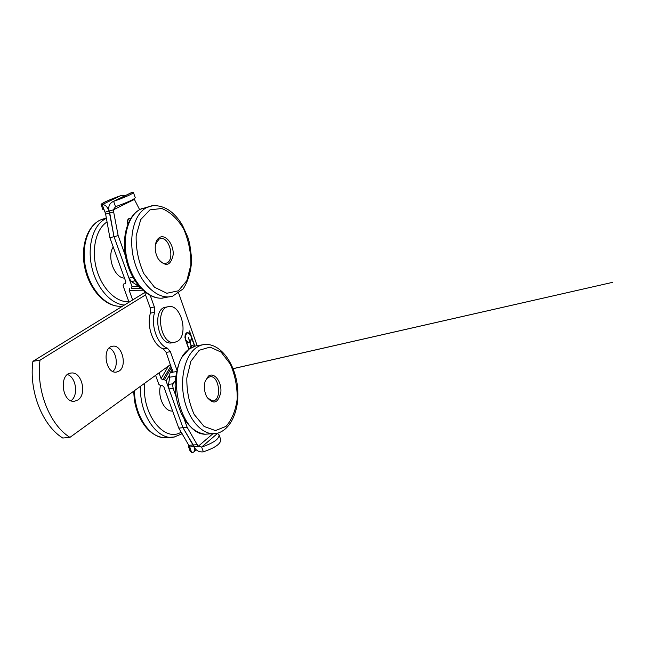<?xml version="1.0" encoding="UTF-8"?>
<svg xmlns="http://www.w3.org/2000/svg" width="645" height="645" viewBox="0 0 645 645"><rect width="100%" height="100%" fill="white"/><g stroke="black" fill="none" stroke-linecap="round" stroke-linejoin="round"><path stroke-width="0.97" d="M187.34 332.441L190.364 334.094L190.775 335.319M191.138 336.343L191.557 337.545L190.146 342.527L191.259 345.688L192.154 345.357L194.347 346.317M184.833 337.875L185.042 337.843C184.857 334.739 185.687 332.925 187.526 332.401L190.364 334.094L189.485 330.95L194.83 346.163M191.96 345.389L194.153 346.389M191.372 337.577L194.629 346.228M189.033 342.987L189.961 342.656L189.074 342.979L186.268 341.302L189.033 349.122M191.323 339.713L189.912 342.568L191.073 345.817L189.662 348.679L191.186 346.131L189.92 348.51M191.662 347.486L191.186 346.131M192.008 345.728L191.138 346.034L191.855 347.381M194.072 346.413L192.202 345.696L191.363 346.002M189.815 342.245L190.033 342.213C192.266 337.738 191.452 334.578 187.582 332.739C183.672 332.981 185.188 343.35 189.025 342.64L189.848 342.342L188.413 337.625L190.033 342.213M187.397 332.772L185.059 335.819M188.848 349.251L185.268 339.125M185.607 340.076L188.985 342.648M197.088 345.559L178.673 293.144M172.804 372.117L166.16 352.364L163.249 348.864L167.458 348.211C157.549 344.938 150.454 325.33 154.623 312.349L154.357 306.964L150.261 295.499M167.458 348.211L170.369 351.719L176.794 369.698M132.862 277.294L128.968 278.14L114.004 236.675L109.876 237.731L125.864 281.889L125.267 283.655L123.671 283.994L123.074 285.751L129.04 302.191M175.577 376.39L169.708 377.164L169.756 374.656L166.088 380.977L182.954 427.716L178.778 428.095L163.806 386.726L162.129 385.428L160.516 385.629L158.847 384.331L155.59 375.35M217.236 433.287L219.042 434.819C219.373 438.923 213.576 443.002 201.651 447.066L198.16 446.348L193.952 446.663C195.943 450.581 199.079 452.298 203.36 451.831L201.651 447.066L217.365 433.553M203.36 451.831C215.269 447.775 221.05 443.679 220.703 439.527L219.227 435.335M174.521 381.59L172.618 384.92L173.158 388.419L176.133 396.691M183.946 418.395L187.171 427.337L198.16 446.348L212.519 434.069M173.158 388.419L168.966 388.935L182.962 427.716L193.952 446.663L189.767 446.969L190.114 448.13L188.55 446.751L188.654 444.574M168.966 388.935L168.53 384.364L172.812 383.823L173.416 382.388L175.15 381.509M169.708 377.164L168.53 384.364M182.954 427.716L193.266 444.969L197.475 444.655M172.618 384.92L172.812 383.823M172.36 369.65L169.949 373.181L169.756 374.656M172.771 372.173L172.175 372.56L172.916 371.286M170.546 372.778L172.175 372.56M182.962 427.716L187.171 427.337M190.057 448.057L191.71 452.645L190.057 450.919M178.778 428.095L189.767 446.969M191.71 452.645L193.573 452.177C194.758 451.065 194.879 449.226 193.943 446.663L193.266 444.969L189.09 445.292M170.981 365.812L162.782 379.881L164.402 379.671L171.546 367.384M162.782 379.881L161.097 378.583L168.426 366.054M166.088 380.977L164.402 379.671M159.025 372.858L161.097 378.583M139.61 209.649L134.112 198.862M115.528 206.69L113.262 209.891L109.126 211.044C108.086 206.835 109.279 203.739 112.698 201.748L113.625 201.377L115.528 206.69C128.016 202.175 134.587 199.168 135.24 197.66L133.442 192.573M132.08 192.379L113.625 201.377C126.13 196.846 132.717 193.871 133.394 192.428L131.532 192.573L112.698 201.748M125.364 255.646L118.156 235.619L113.262 209.891L134.353 199.41M127.799 224.17C127.009 221.138 127.508 219.203 129.314 218.365L130.645 218.51M137.675 284.647L136.506 284.888L138.038 286.453L131.975 286.469L131.37 288.226L140.707 288.178M136.506 284.888L131.459 281.583L134.966 280.825M128.968 278.14L131.459 281.583M131.975 286.469L114.004 236.683L109.126 211.044L105.014 212.181L102.184 204.634L101.063 204.57C101.813 203.094 108.36 200.127 120.704 195.661L125.17 195.669M109.755 212.995L113.891 211.858M140.271 287.718L138.038 286.453M163.249 348.864C153.333 345.607 146.246 326.072 150.422 313.131L154.623 312.349M144.367 291.605L150.164 307.754L150.422 313.131M129.46 220.582L128.049 219.316M109.876 237.731L105.643 214.132L109.747 212.995L114.004 236.683L118.156 235.619M104.079 209.891L102.894 209.641M132.652 299.965L129.161 290.315L142.771 290.218M141.013 288.5L131.37 288.226M129.758 288.565L129.161 290.315M105.643 214.132L105.014 212.181M109.747 212.995L109.126 211.044C107.239 206.561 104.925 204.425 102.184 204.634L120.704 195.661M77.884 399.989L74.312 401.271C61.872 402.899 58.679 373.511 71.224 373.028C81.681 371.31 87.325 394.288 77.884 399.989M70.974 400.706C78.666 395.699 76.223 377.349 67.507 374.552M119.091 371.06L116.253 372.117C105.361 373.858 101.757 346.865 112.786 346.212C122.074 344.438 127.517 366.005 119.091 371.06M112.819 371.447C118.882 366.505 116.495 350.864 109.231 347.953M144.706 292.548L32.911 361.321L40.022 360.168L145.552 294.894M170.522 364.53L69.934 437.375C49.649 424.837 35.935 390.152 40.022 360.168M32.911 361.321C28.783 391.128 42.465 425.579 62.75 438.028L69.934 437.375M177.73 341.149L174.392 342.455C160.387 345.123 154.486 307.818 168.732 306.633C180.931 303.916 188.816 334.4 177.73 341.149M172.118 342.817L171.578 342.906C157.557 345.567 151.672 308.35 165.926 307.157L168.272 306.722M205.263 380.977L207.634 377.72L210.141 376.704C219.461 375.39 222.162 400.884 212.689 400.924L207.319 397.86M208.351 376.188L205.126 381.405C203.756 386.694 204.304 391.846 206.747 396.877C213.471 405.028 218.179 403.415 220.872 392.039C221.791 381.614 213.995 371.601 208.351 376.188M160.5 385.629C157.316 396.804 164.604 412.002 172.521 411.01L172.521 411.01M155.501 244.31L158.952 239.19L160.283 238.682C169.933 236.014 175.569 261.918 165.652 263.281C163.419 263.644 161.25 262.652 159.154 260.306M159.638 237.441C157.299 238.844 155.864 241.496 155.332 245.406C154.865 250.26 155.856 254.807 158.315 259.048C165.709 267.304 170.659 265.893 173.174 254.815C173.916 244.592 165.668 233.861 159.638 237.441M113.238 247.003C106.554 256.589 114.423 278.108 124.501 278.124M172.796 372.125L176.359 371.649M170.369 351.719L166.16 352.364M154.357 306.964L150.164 307.754M199.249 350.251L210.052 347.099L221.114 352.114L230.33 364.086C234.974 374.834 237.287 386.371 237.247 398.699C235.675 410.47 231.918 419.701 225.984 426.401L215.43 430.586L204.062 426.434L194.209 414.517C189.13 403.27 186.671 391.112 186.824 378.043L190.896 361.248L199.249 350.251M196.104 347.816C199.353 345.486 202.812 344.349 206.481 344.406C221.944 344.793 235.183 364.602 237.537 386.919C239.956 409.236 231.087 430.844 215.857 433.577C203.385 435.77 189.283 421.209 184.422 400.061C179.455 378.962 184.857 355.79 196.104 347.816M217.091 433.327L205.094 434.238C177.625 434.101 164.87 363.724 189.686 348.792L195.862 345.865L204.876 344.454M211.342 433.674L205.094 434.238C195.121 432.714 187.09 425.563 181.011 412.776C177.851 404.657 176.037 400.593 175.093 385.581C175.488 375.051 177.609 365.788 181.463 357.798L189.122 349.058L195.024 346.099M134.491 390.628C134.418 414.203 148.64 436.786 163.403 437.689L165.507 437.778M140.61 386.194C138.86 413.784 157.388 440.962 174.174 437.036L175.392 436.786M144.835 383.138C141.07 413.243 164.185 443.188 181.189 432.11M149.954 209.859L161.758 208.496C170.135 211.834 177.44 218.647 183.664 228.927C188.622 240.488 191.025 252.453 190.88 264.821L186.881 280.591L178.367 290.798L166.845 293.273L154.494 287.235L143.859 273.625C138.433 261.483 135.861 248.849 136.151 235.723L140.747 219.518L149.954 209.859M146.77 207.505L152.881 205.642C164.523 205.247 174.392 211.818 182.495 225.355L187.824 237.207L189.686 243.617L191.702 258.774C191.259 270.69 188.421 280.712 183.188 288.847L172.634 296.184C159.033 300.578 141.448 285.509 134.668 262.33C127.718 239.214 133.555 214.019 146.77 207.505M163.064 298.095L161.516 298.2C147.866 298.732 132.419 282.018 127.186 259.967C121.841 237.941 127.968 215.406 140.408 209.238L151.865 205.787M106.288 218.397L101.031 219.719C87.93 224.895 80.81 246.616 85.737 268.304C90.526 290.024 106.175 306.77 120.228 306.262L121.832 306.157M106.401 218.349C93.848 223.831 87.051 244.802 91.55 265.99C95.928 287.194 110.617 304.214 124.412 305.037M107.046 221.936C95.944 228.911 91.139 249.776 96.573 269.207C101.91 288.67 116.285 302.731 128.855 301.683M233.119 368.69L612.75 282.308L233.103 368.642M169.949 373.181L172.223 369.262M190.251 451.452L188.55 446.751M193.573 452.177L196.282 449.855M140.287 287.735L139.844 287.735M102.95 209.802L101.063 204.57M103.958 209.561L104.111 209.972M70.611 373.116L71.224 373.028M112.335 346.284L112.786 346.212M174.392 342.455L171.578 342.906M133.684 391.209L134.257 398.892C135.023 403.125 134.571 403.165 137.724 412.865C143.65 427.562 152.212 435.843 163.403 437.689L174.174 437.036L182.156 433.722M172.634 296.184L161.508 298.2C146.762 298.659 131.491 281.865 126.307 260.193C121.075 238.521 126.968 216.075 140.263 209.303L141.892 208.561M106.32 217.921L101.031 219.719C87.083 225.395 80.133 247.14 84.963 268.505C89.703 289.887 105.216 306.706 120.228 306.262L122.727 306.069"/></g></svg>
